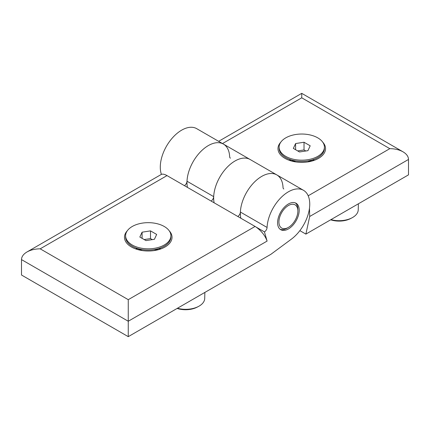 <?xml version="1.0" encoding="UTF-8"?>
<svg xmlns="http://www.w3.org/2000/svg" width="430" height="430" viewBox="0 0 430 430"><rect width="100%" height="100%" fill="white"/><g stroke="black" fill="none" stroke-linecap="round" stroke-linejoin="round"><path stroke-width="0.64" d="M136.756 249.298A12.454 7.192 180 0 1 136.063 248.013M160.438 248.013A12.454 7.192 180 0 1 159.74 249.298M237.79 216.462A3.773 2.177 -60 0 0 240.386 212.049L267.073 227.459A3.773 2.177 -60 0 1 264.445 231.894L267.1 241.085C265.176 235.683 261.51 231.012 256.097 227.078L255.087 226.449L128.258 299.672L40.184 248.825C35.056 248.868 30.654 249.921 26.972 251.98C23.408 254.108 21.581 256.651 21.5 259.607L21.5 275.017L128.258 336.652L128.258 299.672M255.087 226.449L167.012 175.596C164.459 174.161 162.518 173.79 161.191 174.494L26.972 251.98M169.237 230.824A23.779 13.728 180 0 1 165.066 246.987A23.779 13.728 180 0 1 131.435 246.987A23.779 13.728 180 0 1 127.264 230.824M267.073 227.459A30.197 17.431 -60 0 1 280.752 197.854A30.197 17.431 -60 0 1 303.494 190.313A30.197 17.431 -60 0 1 308.643 212.592A30.197 17.431 -60 0 1 291.368 239.161L270.916 254.291L128.258 336.652M277.587 222.702A15.287 8.826 -60 0 1 284.262 207.319A15.287 8.826 -60 0 1 296.039 203.223A15.287 8.826 -60 0 1 296.039 220.875A15.287 8.826 -60 0 1 280.752 229.701A15.287 8.826 -60 0 1 277.587 222.702M214.124 202.799A30.197 17.431 -60 0 1 224.842 169.845A30.197 17.431 -60 0 1 250.115 159.492A30.197 17.431 -60 0 0 227.373 167.033A30.197 17.431 -60 0 0 213.694 196.639A3.773 2.177 -60 0 1 211.103 201.052M213.694 196.639L187.007 181.229A3.773 2.177 -60 0 1 184.411 185.647M187.007 181.229A30.197 17.431 -60 0 1 200.686 151.629A30.197 17.431 -60 0 1 223.428 144.088A30.197 17.431 -60 0 1 229.647 156.611A3.773 2.177 -60 0 0 230.426 158.175M256.097 227.078L264.445 231.894M240.386 212.049A30.197 17.431 -60 0 1 254.065 182.444A30.197 17.431 -60 0 1 276.807 174.902A30.197 17.431 -60 0 1 283.026 187.432A3.773 2.177 -60 0 0 283.805 188.996M164.265 244.987A22.645 13.077 180 0 1 139.583 247.82A22.645 13.077 180 0 1 125.603 235.742A22.645 13.077 180 0 1 148.248 222.665A22.645 13.077 180 0 1 170.898 235.742A22.645 13.077 180 0 1 164.265 244.987M150.505 230.878L142.088 232.184L139.831 237.043L145.996 240.601L154.413 239.3L156.671 234.436L150.505 230.878L150.505 238.585L144.19 239.558M170.898 235.742L170.898 236.973A22.645 13.077 180 0 1 164.265 246.218A22.645 13.077 180 0 1 161.347 247.642A22.645 13.077 180 0 1 135.154 247.642A22.645 13.077 180 0 1 125.603 236.973L125.603 235.742M161.347 247.642L154.795 250.319A11.325 6.536 180 0 1 154.074 250.593M142.421 250.593A11.325 6.536 180 0 1 141.701 250.319L135.154 247.642M137.175 249.432A11.325 6.536 180 0 1 136.939 248.368M159.562 248.368A11.325 6.536 180 0 1 159.326 249.432M152.306 239.623L150.505 238.585M142.088 238.344L142.088 232.184M204.857 292.432L204.712 298.458A19.097 11.024 180 0 1 198.558 306.413A19.097 11.024 180 0 1 177.434 308.267M198.558 306.413L197.225 307.117A17.136 9.895 180 0 1 177.133 308.439M287.063 228.174L288.396 227.405A13.4 7.735 -60 0 1 278.919 221.934A13.4 7.735 -60 0 1 288.396 205.524A13.4 7.735 -60 0 1 297.872 210.996A13.4 7.735 -60 0 1 288.396 227.405L287.063 228.174A15.287 8.826 -60 0 1 280.113 229.265M295.346 202.89A15.287 8.826 -60 0 1 297.872 209.453L297.872 210.996M290.277 160.664A12.454 7.192 180 0 1 289.583 159.379M313.954 159.379A12.454 7.192 180 0 1 313.26 160.664M299.866 230.636L305.88 234.108L309.691 216.494L408.5 159.449L408.5 174.859L305.88 234.108M309.476 208.211L309.691 216.494M308.192 195.79L389.816 148.662C394.944 148.71 399.346 149.764 403.028 151.822C406.592 153.951 408.419 156.493 408.5 159.449M389.816 148.662L301.742 97.814L301.742 93.348L301.742 97.814L222.509 143.555M322.753 142.19A23.779 13.728 180 0 1 318.582 158.353A23.779 13.728 180 0 1 284.956 158.353A23.779 13.728 180 0 1 280.785 142.19M161.406 174.381A30.197 17.431 -60 0 1 170.382 140.374A30.197 17.431 -60 0 1 196.736 128.678L223.428 144.088A30.197 17.431 -60 0 0 198.155 154.434A30.197 17.431 -60 0 0 187.437 187.389M240.816 218.209A30.197 17.431 -60 0 1 251.534 185.255A30.197 17.431 -60 0 1 276.807 174.902L303.494 190.313M317.781 156.353A22.645 13.077 180 0 1 293.104 159.186A22.645 13.077 180 0 1 279.124 147.108A22.645 13.077 180 0 1 301.769 134.031A22.645 13.077 180 0 1 324.413 147.108A22.645 13.077 180 0 1 317.781 156.353M304.026 142.244L295.603 143.55L293.346 148.409L299.511 151.967L307.934 150.667L310.186 145.802L304.026 142.244L304.026 149.952L297.71 150.925M324.413 147.108L324.413 148.339A22.645 13.077 180 0 1 317.781 157.584A22.645 13.077 180 0 1 314.862 159.009A22.645 13.077 180 0 1 288.675 159.009A22.645 13.077 180 0 1 279.124 148.339L279.124 147.108M314.862 159.009L308.315 161.685A11.325 6.536 180 0 1 307.595 161.959M295.942 161.959A11.325 6.536 180 0 1 295.222 161.685L288.675 159.009M290.691 160.799A11.325 6.536 180 0 1 290.454 159.74M313.078 159.74A11.325 6.536 180 0 1 312.841 160.799M358.378 203.799L358.233 209.824A19.097 11.024 180 0 1 352.079 217.779A19.097 11.024 180 0 1 330.95 219.633M352.079 217.779L350.746 218.483A17.136 9.895 180 0 1 330.648 219.805M305.827 150.989L304.026 149.952M295.603 149.71L295.603 143.55M167.012 175.596L40.184 248.825M267.1 241.085L128.258 321.248L21.5 259.607M276.807 174.902L223.428 144.088M218.639 141.325L301.742 93.348L403.028 151.822"/></g></svg>
